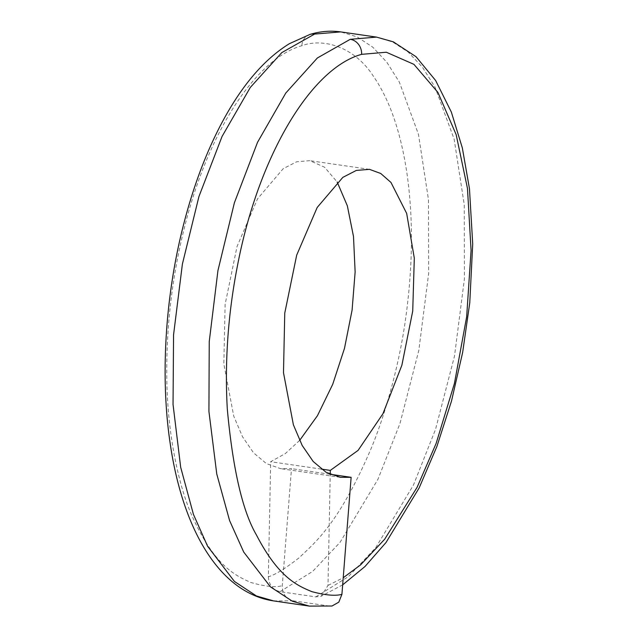 <?xml version="1.0" encoding="UTF-8"?>
<svg xmlns="http://www.w3.org/2000/svg" width="638" height="638" viewBox="0 0 638 638"><rect width="100%" height="100%" fill="white"/><g stroke="black" fill="none" stroke-linecap="round" stroke-linejoin="round"><path stroke-width="0.48" stroke-dasharray="3.19 2.39" d="M273.574 600.9L293.153 600.805C285.976 598.954 282.347 593.906 282.275 585.66L291.486 468.651L280.6 468.659L266.405 463.595L253.565 452.844L242.544 436.815L233.731 416.12L223.842 364.035L225.102 304.478L237.041 246.475L257.545 198.809L283.2 168.695L296.67 161.765L309.821 160.68L324.575 167.22L337.175 182.013M293.153 600.805L328.937 606.004L332.031 606.004M329.822 474.225L291.486 468.651M299.629 440.419L285.338 453.562L270.664 461.729L268.351 576.752C275.026 574.902 285.266 568.586 299.094 557.803C314.925 542.635 338.475 524.276 370.71 449.511C384.913 415.785 399.484 364.792 405.904 316.536C412.714 266.732 413.233 220.222 407.467 177.021C401.469 134.076 390.129 100.493 373.437 76.289C354.074 46.159 322.637 37.889 301.854 45.713C255.838 58.784 208.403 131.603 184.661 226.665C172.459 275.026 166.494 324.12 166.765 373.964C166.925 436.145 179.884 489.258 192.221 516.365C215.277 567.214 236.124 575.675 250.487 582.358C264.898 586.553 275.496 587.654 282.275 585.66M321.329 469.09L270.664 461.729M268.351 576.752C268.909 584.863 272.801 589.839 280.018 591.673L315.802 596.873L321.097 596.283L328.004 585.421L330.237 474.281M328.004 585.421L343.228 577.765M309.358 606.1L328.937 606.004M315.802 596.873L348.308 576.72L375.638 547.803L413.448 485.079L435.547 429.35L454.503 356.076L464.408 278.926L464.257 204.79L454.16 139.196L434.964 86.999L422.412 67.181L408.192 52.077L392.633 41.972L376.5 37.1M280.018 591.673L312.652 571.417L340.038 542.364L377.887 479.409L399.962 423.56L418.799 350.453L428.64 273.582L428.489 199.726L418.456 134.307L399.38 82.166L386.891 62.333L372.759 47.164L357.184 36.932L340.716 31.908M309.98 34.42A13.565 11.931 -106.9 0 0 301.854 45.713M369.466 169.341L309.821 160.68M340.253 477.32L280.6 468.659M342.67 584.847L321.097 596.283"/><path stroke-width="0.96" d="M343.228 577.765L360.606 564.869L384.658 539.254L417.085 487.36L436.161 443.346L454.423 383.47L466.665 316.751L471.075 250.391L467.471 188.409L456.162 134.642L437.923 92.422L413.934 64.35L386.333 52.236L361.626 54.342C310.881 68.29 258.645 156.047 237.719 264.427C228.093 313.234 224.616 361.419 227.295 408.99C232.838 469.209 242.544 511.197 256.428 534.963C278.822 578.267 298.145 585.875 311.775 591.617C325.372 595.254 335.421 596.155 341.92 594.329L338.818 602.136L332.031 606.004L309.358 606.1L273.574 600.9C261.094 599.066 249.33 594.233 238.277 586.41C202.358 560.746 179.31 506.835 170.123 443.067C160.282 376.962 165.162 297.491 182.923 227.152C192.229 190.156 204.335 157.044 219.241 127.815C239.697 87.908 263.111 59.844 289.485 43.639L309.98 34.42C320.364 31.286 330.612 30.449 340.716 31.9L314.582 34.077L281.781 52.619L250.287 87.454L222.064 136.436L198.936 196.544L182.396 264.06L173.56 334.814L173.042 404.46L180.682 467.287L193.426 514.356L207.589 546.224L234.409 581.433L256.444 595.972L273.574 600.9M341.92 594.329L351.131 477.32L329.822 474.225M337.175 182.013L347.343 205.819L353.492 236.459L355.135 271.963L352.096 310.06L344.496 348.316L332.733 384.283L317.477 415.649L299.629 440.419M351.131 477.32L340.253 477.32L326.05 472.264L313.21 461.513L302.197 445.483L293.384 424.788L283.487 372.704L284.755 313.146L296.686 255.144L317.19 207.47L342.845 177.356L356.315 170.434L369.466 169.341L380.774 173.504L390.966 182.444L406.661 213.387L414.309 258.175L412.722 311.057L401.876 365.231L382.936 413.751L358.093 450.38L330.317 470.397L321.329 469.09M330.237 474.281L330.317 470.397M340.716 31.9L376.5 37.1L350.23 39.317L317.365 57.986L285.8 93.028L257.537 142.298L234.409 202.724L217.941 270.568L209.24 341.601L208.921 411.414L216.776 474.058L229.592 520.6L243.732 552.085L270.448 586.856L292.348 601.219L309.358 606.1M314.582 34.077A13.565 11.931 -106.9 0 0 309.98 34.42M361.626 54.342A13.565 11.923 -107 0 0 350.23 39.317M376.5 37.1L393.327 41.837L416 56.678L435.626 80.492L451.337 112.049L462.327 147.872L469.464 188.728L472.718 244.035L469.767 302.779L462.662 352.383L451.521 400.991L436.934 446.369L419.142 487.942L386.022 542.507L364.96 566.544L342.67 584.847"/></g></svg>
